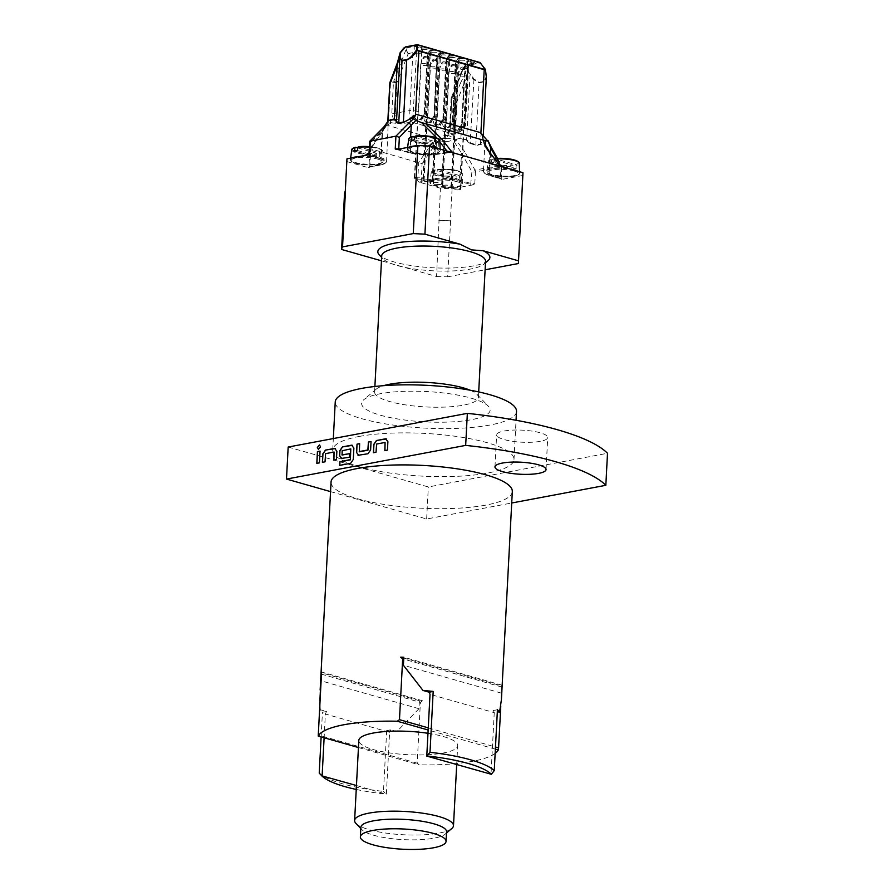<?xml version="1.0" encoding="UTF-8"?>
<svg xmlns="http://www.w3.org/2000/svg" width="894" height="894" viewBox="0 0 894 894"><rect width="100%" height="100%" fill="white"/><g stroke="black" fill="none" stroke-linecap="round" stroke-linejoin="round"><path stroke-width="0.67" stroke-dasharray="4.47 3.35" d="M319.56 444.977L320.7 446.899L318.465 449.403M540.289 441.334A25.58 6.035 3 0 1 512.296 441.256A25.58 6.035 3 0 1 496.651 434.842A25.58 6.035 3 0 1 504.082 431.031A25.58 6.035 3 0 1 532.086 431.109A25.58 6.035 3 0 1 547.731 437.524A25.58 6.035 3 0 1 540.289 441.334M459.181 189.673A4.124 0.972 3 0 1 454.666 189.662A4.124 0.972 3 0 1 452.14 188.623A4.124 0.972 3 0 1 453.347 188.008A4.124 0.972 3 0 1 457.862 188.019A4.124 0.972 3 0 1 460.388 189.059A4.124 0.972 3 0 1 459.181 189.673M465.137 76.024A4.124 0.972 3 0 1 460.622 76.012A4.124 0.972 3 0 1 458.097 74.973A4.124 0.972 3 0 1 458.108 74.917A4.124 0.972 3 0 1 459.304 74.358A4.124 0.972 3 0 1 463.695 74.358A4.124 0.972 3 0 1 466.333 75.342A4.124 0.972 3 0 1 466.344 75.409A4.124 0.972 3 0 1 465.137 76.024M464.243 69.386A2.391 0.559 3 0 1 460.868 69.229A2.391 0.559 3 0 1 460.164 68.749A2.391 0.559 3 0 1 460.857 68.425A2.391 0.559 3 0 1 464.232 68.592A2.391 0.559 3 0 1 464.936 68.994A2.391 0.559 3 0 1 464.243 69.386M422.504 48.097L422.605 48.12A5.353 1.263 3 0 1 428.472 48.377A5.353 1.263 3 0 1 430.919 49.751A5.353 1.263 3 0 1 430.048 50.232L431.947 50.779A5.353 1.263 3 0 1 437.825 51.036A5.353 1.263 3 0 1 440.261 52.422A5.353 1.263 3 0 1 439.39 52.891L437.088 57.205L437.021 59.138L437.758 59.35L440.373 57.775L441.379 55.015L441.066 53.104L439.759 52.735A5.777 1.363 -177 0 0 439.066 50.958A5.777 1.363 -177 0 0 431.713 50.444L430.416 50.064A5.777 1.363 -177 0 0 429.723 48.298A5.777 1.363 -177 0 0 422.37 47.784L421.677 48.242L422.337 47.784L414.905 45.672L414.525 54.623L416.369 53.26L419.074 54.031L421.689 52.455L422.694 49.695L422.37 47.784M439.759 52.735L441.29 53.439A5.353 1.263 3 0 1 447.168 53.696A5.353 1.263 3 0 1 449.604 55.082A5.353 1.263 3 0 1 448.732 55.562L446.687 59.574L443.592 118.656L440.362 125.417L436.16 123.752L437.278 116.857L440.373 57.775L439.211 57.328L437.859 58.937L437.121 58.725L437.322 56.791L439.792 52.813M434.361 182.6A4.537 1.073 -177 0 0 433.042 183.281A4.537 1.073 -177 0 0 435.825 184.421A4.537 1.073 -177 0 0 440.787 184.432A4.537 1.073 -177 0 0 442.105 183.762A4.537 1.073 -177 0 0 439.334 182.622A4.537 1.073 -177 0 0 434.361 182.6M430.416 50.064L428.986 51.506L427.678 56.478L431.031 55.115L432.037 52.355L431.713 50.444M432.037 52.355A4.537 1.073 3 0 1 436.875 52.455A4.537 1.073 3 0 1 439.446 53.562A4.537 1.073 3 0 1 439.39 53.707L440.261 52.422L438.261 54.121L437.077 56.713L434.238 115.996L431.02 122.757L426.818 121.092L427.935 114.197L431.031 55.115L429.858 54.668L428.517 56.277L427.779 56.065L427.98 54.121L430.45 50.153M425.019 179.94A4.537 1.073 -177 0 0 423.7 180.622A4.537 1.073 -177 0 0 426.472 181.761A4.537 1.073 -177 0 0 431.444 181.773A4.537 1.073 -177 0 0 432.763 181.091A4.537 1.073 -177 0 0 429.992 179.962A4.537 1.073 -177 0 0 425.019 179.94M422.694 49.695A4.537 1.073 3 0 1 427.533 49.796A4.537 1.073 3 0 1 430.103 50.902A4.537 1.073 3 0 1 430.048 51.047L430.919 49.751L428.919 51.461L427.723 54.053L424.896 113.337L421.677 120.098L417.476 118.433L418.582 111.538L421.689 52.455L420.515 51.997L419.074 54.031L416.056 111.471C410.748 120.556 422.08 123.808 424.661 113.918L427.779 56.065M415.676 177.28A4.537 1.073 -177 0 0 414.358 177.962A4.537 1.073 -177 0 0 417.129 179.102A4.537 1.073 -177 0 0 422.102 179.113A4.537 1.073 -177 0 0 423.421 178.431A4.537 1.073 -177 0 0 420.638 177.291A4.537 1.073 -177 0 0 415.676 177.28M448.732 55.562L446.419 59.373L446.363 61.798L447.101 62.01L449.716 60.434L450.721 57.674L450.408 55.763L449.101 55.394A5.777 1.363 -177 0 0 448.408 53.618A5.777 1.363 -177 0 0 441.066 53.104M448.822 55.774L450.632 56.099A5.353 1.263 3 0 1 456.51 56.356A5.353 1.263 3 0 1 458.957 57.741A5.353 1.263 3 0 1 458.086 58.222L456.029 62.234L452.934 121.316L449.716 128.077L445.503 126.412L446.62 119.517L449.716 60.434L448.553 59.987L447.201 61.597L446.464 61.384L446.665 59.451L449.134 55.484M443.703 185.27A4.537 1.073 -177 0 0 442.385 185.941A4.537 1.073 -177 0 0 445.167 187.081A4.537 1.073 -177 0 0 450.129 187.092A4.537 1.073 -177 0 0 451.448 186.421A4.537 1.073 -177 0 0 448.676 185.281A4.537 1.073 -177 0 0 443.703 185.27M458.086 58.222L455.761 62.032L455.705 64.469L456.443 64.67L459.058 63.094L460.064 60.334L459.751 58.423L458.443 58.054A5.777 1.363 -177 0 0 457.762 56.277A5.777 1.363 -177 0 0 450.408 55.763M458.164 58.434L459.985 58.758A5.353 1.263 3 0 1 465.852 59.015A5.353 1.263 3 0 1 468.3 60.401A5.353 1.263 3 0 1 467.428 60.881L465.372 64.893L462.276 123.975L459.058 130.736L454.856 129.071L455.962 122.176L459.058 63.094L457.896 62.647L456.543 64.256L455.806 64.044L456.007 62.111L458.477 58.144M459.471 189.751A4.537 1.073 3 0 1 454.51 189.74A4.537 1.073 3 0 1 451.727 188.6A4.537 1.073 3 0 1 453.057 187.93A4.537 1.073 3 0 1 458.019 187.941A4.537 1.073 3 0 1 460.801 189.081A4.537 1.073 3 0 1 459.471 189.751M460.064 60.334A4.537 1.073 3 0 1 464.902 60.434A4.537 1.073 3 0 1 467.484 61.552A4.537 1.073 3 0 1 467.428 61.697L468.3 60.401L466.288 62.111L465.103 64.692L465.059 67.128L465.349 64.77L467.797 60.714A5.777 1.363 -177 0 0 467.104 58.937A5.777 1.363 -177 0 0 459.751 58.423M456.543 64.256L453.437 122.109C448.129 131.206 459.449 134.446 462.042 124.568L464.589 66.402L467.763 67.899L468.4 69.967L467.763 68.726L462.958 69.631L462.5 68.961L467.193 64.346L475.195 62.837L467.774 60.725M456.007 62.111L455.247 63.742L455.806 64.044M445.905 61.038L446.464 61.384M428.517 56.277L425.399 114.13C420.102 123.216 431.422 126.467 434.015 116.578L436.563 58.412L437.121 58.725M427.98 54.121L427.678 56.478M467.383 61.25L474.166 63.183L466.668 64.603L462.801 69.229A0.827 0.726 -58.2 0 0 462.6 69.542L452.073 97.949L451.28 97.837A2.481 2.481 0 0 0 451.112 98.597A2.481 0.581 3 0 1 451.828 98.228L451.28 97.837L462.5 68.961M464.075 66.86L465.081 65.575L466.992 66.368L467.014 70.358L468.724 72.302L468.043 70.369L467.014 70.358L460.477 83.019L463.729 84.304L468.378 72.749L470.032 74.861L470.557 74.403L468.724 72.302M451.436 152.315L446.922 152.472A0.827 0.57 79.4 0 0 447.123 152.483L447.123 152.483A0.827 0.57 79.4 0 0 447.548 151.846L450.531 152.058M451.515 65.765A2.391 0.559 3 0 1 454.89 65.932A2.391 0.559 3 0 1 455.594 66.335A2.391 0.559 3 0 1 454.901 66.726A2.391 0.559 3 0 1 451.526 66.558A2.391 0.559 3 0 1 450.822 66.089A2.391 0.559 3 0 1 451.515 65.765M455.795 73.364A4.124 0.972 3 0 1 451.28 73.353A4.124 0.972 3 0 1 448.754 72.313A4.124 0.972 3 0 1 448.766 72.246A4.124 0.972 3 0 1 449.961 71.699A4.124 0.972 3 0 1 454.353 71.688A4.124 0.972 3 0 1 456.99 72.682A4.124 0.972 3 0 1 456.99 72.749A4.124 0.972 3 0 1 455.795 73.364M449.838 187.014A4.124 0.972 3 0 1 445.324 187.002A4.124 0.972 3 0 1 442.798 185.963A4.124 0.972 3 0 1 444.005 185.349A4.124 0.972 3 0 1 448.52 185.36A4.124 0.972 3 0 1 451.045 186.399A4.124 0.972 3 0 1 449.838 187.014M423.477 57.786A2.391 0.559 3 0 1 426.851 57.942A2.391 0.559 3 0 1 427.555 58.356A2.391 0.559 3 0 1 426.863 58.747A2.391 0.559 3 0 1 423.488 58.579A2.391 0.559 3 0 1 422.795 58.099A2.391 0.559 3 0 1 423.477 57.786M427.768 65.374A4.124 0.972 3 0 1 423.242 65.363A4.124 0.972 3 0 1 420.728 64.334A4.124 0.972 3 0 1 420.739 64.267A4.124 0.972 3 0 1 421.923 63.72A4.124 0.972 3 0 1 426.315 63.709A4.124 0.972 3 0 1 428.952 64.703A4.124 0.972 3 0 1 428.964 64.759A4.124 0.972 3 0 1 427.768 65.374M421.812 179.023A4.124 0.972 3 0 1 417.286 179.012A4.124 0.972 3 0 1 414.771 177.984A4.124 0.972 3 0 1 415.967 177.37A4.124 0.972 3 0 1 420.482 177.381A4.124 0.972 3 0 1 423.007 178.409A4.124 0.972 3 0 1 421.812 179.023M432.819 60.446A2.391 0.559 3 0 1 436.205 60.613A2.391 0.559 3 0 1 436.898 61.015A2.391 0.559 3 0 1 436.205 61.407A2.391 0.559 3 0 1 432.83 61.239A2.391 0.559 3 0 1 432.137 60.758A2.391 0.559 3 0 1 432.819 60.446M437.11 68.033A4.124 0.972 3 0 1 432.595 68.022A4.124 0.972 3 0 1 430.07 66.994A4.124 0.972 3 0 1 430.081 66.927A4.124 0.972 3 0 1 431.266 66.379A4.124 0.972 3 0 1 435.657 66.368A4.124 0.972 3 0 1 438.306 67.363A4.124 0.972 3 0 1 438.306 67.419A4.124 0.972 3 0 1 437.11 68.033M431.154 181.694A4.124 0.972 3 0 1 426.639 181.672A4.124 0.972 3 0 1 424.114 180.644A4.124 0.972 3 0 1 425.309 180.029A4.124 0.972 3 0 1 429.824 180.04A4.124 0.972 3 0 1 432.35 181.08A4.124 0.972 3 0 1 431.154 181.694M442.172 63.105A2.391 0.559 3 0 1 445.547 63.273A2.391 0.559 3 0 1 446.24 63.675A2.391 0.559 3 0 1 445.558 64.066A2.391 0.559 3 0 1 442.172 63.899A2.391 0.559 3 0 1 441.48 63.429A2.391 0.559 3 0 1 442.172 63.105M446.452 70.704A4.124 0.972 3 0 1 441.938 70.682A4.124 0.972 3 0 1 439.412 69.654A4.124 0.972 3 0 1 439.423 69.587A4.124 0.972 3 0 1 440.608 69.039A4.124 0.972 3 0 1 445 69.028A4.124 0.972 3 0 1 447.648 70.023A4.124 0.972 3 0 1 447.648 70.09A4.124 0.972 3 0 1 446.452 70.704M440.496 184.354A4.124 0.972 3 0 1 435.981 184.343A4.124 0.972 3 0 1 433.456 183.304A4.124 0.972 3 0 1 434.652 182.689A4.124 0.972 3 0 1 439.166 182.7A4.124 0.972 3 0 1 441.692 183.739A4.124 0.972 3 0 1 440.496 184.354M490.974 162.999L491.991 159.221L512.642 165.099A14.74 3.475 3 0 1 493.387 163.837A14.74 3.475 3 0 1 491.991 159.221L491.365 159.791A15.556 3.665 -177 0 0 488.202 161.725A15.556 3.665 -177 0 0 492.773 164.686A15.556 3.665 -177 0 0 513.19 166.005L513.234 169.335L490.974 162.999A15.857 3.732 3 0 1 493.89 162.451L516.14 168.787A15.857 3.732 3 0 1 513.234 169.335M514.173 171.033A15.6 3.677 3 0 1 514.218 176.241A15.6 3.677 3 0 1 492.192 175.168A15.6 3.677 3 0 1 492.136 169.961A15.6 3.677 3 0 1 514.173 171.033M516.14 168.787L516.095 165.457A15.556 3.665 -177 0 0 519.269 163.356M434.741 148.415A15.6 3.677 3 0 1 434.797 153.623A15.6 3.677 3 0 1 412.76 152.55A15.6 3.677 3 0 1 412.715 147.331A15.6 3.677 3 0 1 434.741 148.415M408.77 139.106A15.556 3.665 -177 0 0 413.341 142.068A15.556 3.665 -177 0 0 433.758 143.386L433.802 146.717L411.553 140.38M414.458 139.833L436.708 146.169A15.857 3.732 3 0 1 433.802 146.717M436.708 146.169L436.674 142.839A15.556 3.665 -177 0 0 439.837 140.738M434.003 173.704L435.009 169.927L455.672 175.816A14.74 3.475 3 0 1 436.417 174.553A14.74 3.475 3 0 1 435.009 169.927L434.383 170.497A15.556 3.665 -177 0 0 431.232 172.441A15.556 3.665 -177 0 0 435.791 175.392A15.556 3.665 -177 0 0 456.219 176.71L456.253 180.04L434.003 173.704A15.857 3.732 3 0 1 436.909 173.168L459.158 179.504A15.857 3.732 3 0 1 456.253 180.04M457.203 181.739A15.6 3.677 3 0 1 457.247 186.958A15.6 3.677 3 0 1 435.21 185.874A15.6 3.677 3 0 1 435.166 180.666A15.6 3.677 3 0 1 457.203 181.739M459.158 179.504L459.125 176.163A15.556 3.665 -177 0 0 462.299 174.062A15.556 3.665 -177 0 0 457.717 171.268A15.556 3.665 -177 0 0 437.3 169.949L436.909 173.168M377.771 159.121A15.6 3.677 3 0 1 377.827 164.34A15.6 3.677 3 0 1 355.79 163.256A15.6 3.677 3 0 1 355.734 158.048A15.6 3.677 3 0 1 377.771 159.121M351.8 149.823A15.556 3.665 -177 0 0 356.371 152.773A15.556 3.665 -177 0 0 376.787 154.092L376.832 157.422L354.583 151.086M357.488 150.538L379.738 156.875A15.857 3.732 3 0 1 376.832 157.422M379.738 156.875L379.693 153.544A15.556 3.665 -177 0 0 382.867 151.444A15.556 3.665 -177 0 0 378.296 148.65A15.556 3.665 -177 0 0 369.311 147.164M470.11 390.197A51.986 12.259 3 0 1 477.027 394.377A51.986 12.259 3 0 1 478.424 397.428A51.986 12.259 3 0 1 446.128 407.038A51.986 12.259 3 0 1 389.885 401.585A51.986 12.259 3 0 1 374.597 391.985A51.986 12.259 3 0 1 376.307 389.091A51.986 12.259 3 0 1 383.615 385.672M485.554 261.294A51.986 12.259 3 0 1 483.844 264.188A51.986 12.259 3 0 1 447.246 271.094A51.986 12.259 3 0 1 397.014 265.462A51.986 12.259 3 0 1 383.124 258.902A51.986 12.259 3 0 1 381.727 255.852M488.046 260.623A56.11 13.231 3 0 1 448.531 268.077A56.11 13.231 3 0 1 394.321 262.009A56.11 13.231 3 0 1 379.324 254.924M471.227 398.188A64.357 15.176 3 0 1 488.426 406.312A64.357 15.176 3 0 1 457.27 421.532A64.357 15.176 3 0 1 380.531 415.241A64.357 15.176 3 0 1 363.724 399.774A64.357 15.176 3 0 1 409.039 391.214A64.357 15.176 3 0 1 471.227 398.188M355.946 823.419A49.505 11.667 -177 0 0 369.177 829.666A49.505 11.667 -177 0 0 417.017 835.03A49.505 11.667 -177 0 0 451.872 828.447M427.969 733.292A49.505 11.667 3 0 1 443.133 736.477A49.505 11.667 3 0 1 457.694 745.618A49.505 11.667 3 0 1 426.941 754.771A49.505 11.667 3 0 1 373.368 749.585A49.505 11.667 3 0 1 358.818 740.444M360.874 827.263A42.901 10.113 -177 0 0 362.025 829.788A42.901 10.113 -177 0 0 373.491 835.197A42.901 10.113 -177 0 0 414.95 839.846A42.901 10.113 -177 0 0 445.156 834.147A42.901 10.113 -177 0 0 446.564 831.755M512.318 491.544A90.763 21.4 3 0 1 485.923 505.088A90.763 21.4 3 0 1 386.577 504.808A90.763 21.4 3 0 1 331.048 482.045M501.422 699.544L501.959 685.184A90.763 21.4 3 0 1 501.635 685.921L500.763 706.305M359.12 436.462A90.763 21.4 3 0 1 458.466 436.741A90.763 21.4 3 0 1 513.994 459.516A90.763 21.4 3 0 1 487.599 473.06A90.763 21.4 3 0 1 388.253 472.781A90.763 21.4 3 0 1 332.724 450.006A90.763 21.4 3 0 1 359.12 436.462M516.52 411.463A90.763 21.4 3 0 1 490.124 425.008A90.763 21.4 3 0 1 390.767 424.728A90.763 21.4 3 0 1 335.239 401.965M403.775 658.051L501.635 685.921M501.959 685.184L403.82 657.235M288.17 447.045L428.327 486.962L607.507 453.28M330.545 491.622L426.65 518.989L511.714 502.998M358.438 747.529L419.219 764.839L417.196 763.197L420.392 702.338L422.571 700.784A90.763 21.4 3 0 1 419.398 700.706L418.984 708.707L396.88 731.56L390.712 729.806L386.666 730.554A90.763 21.4 -177 0 0 396.88 731.56M386.666 730.554L383.481 791.413A90.763 21.4 3 0 1 319.236 773.12M321.136 736.913L322.432 712.261L326.466 711.501L320.287 709.747A90.763 21.4 -177 0 0 322.432 712.261M320.287 709.747L319.907 700.293M356.248 789.447A87.467 20.618 -177 0 0 386.018 794.107L383.481 791.413M356.449 785.524L386.018 794.107M418.984 708.707L320.924 680.781M419.398 700.706L321.46 672.813M501.534 693.196L403.395 665.248M497.433 709.735L493.399 710.495L497.332 711.613M493.399 710.495L494.248 712.641L430.014 694.347M386.376 794.04L389.605 732.309L325.371 714.015L324.12 737.762M389.605 732.309L390.712 729.806M326.466 711.501L325.371 714.015M494.248 712.641L491.018 774.372M422.571 700.784L321.583 672.02M426.65 518.989L428.327 486.962M417.196 763.197L318.085 734.969M495.142 753.43A90.763 21.4 3 0 1 419.219 764.839M495.365 749.15L428.137 730.007M428.248 727.861L495.477 747.004M501.78 687.039L403.719 659.113M321.281 674.11L420.392 702.338M345.285 191.16L346.961 158.841M344.525 193.406L345.308 193.629M438.753 220.237L450.397 220.807L452.085 188.779L440.429 188.209L436.585 276.514L381.47 260.813M436.585 276.514A92.417 21.791 3 0 0 447.659 276.827L450.598 220.773A92.417 21.791 3 0 1 449.213 220.751A92.417 21.791 3 0 1 439.524 220.46M447.659 276.827L485.107 269.787M357.801 147.946L376.24 153.198A14.74 3.475 3 0 1 356.985 151.935A14.74 3.475 3 0 1 355.588 147.309M359.466 156.495A16.427 3.878 3 0 1 378.397 158.149A16.427 3.878 3 0 1 383.224 161.099L382.867 151.444L382.096 149.968L378.531 148.214L369.345 146.605A14.74 3.475 3 0 1 379.145 152.65L358.494 146.761M376.787 154.092L376.24 153.198M379.145 152.65L379.693 153.544M458.577 175.269L437.926 169.391A14.74 3.475 3 0 1 457.18 170.653A14.74 3.475 3 0 1 458.577 175.269L459.125 176.163M456.219 176.71L455.672 175.816M437.3 169.949L437.926 169.391L437.3 169.949M414.771 137.229L433.21 142.481A14.74 3.475 3 0 1 413.956 141.218A14.74 3.475 3 0 1 412.559 136.603M438.876 139.453A14.74 3.475 3 0 1 436.116 141.934L415.464 136.056M433.758 143.386L433.21 142.481M436.116 141.934L436.674 142.839M495.008 159.154A15.556 3.665 -177 0 0 494.27 159.244L493.89 162.451M518.308 162.071A14.74 3.475 3 0 1 515.547 164.563L494.896 158.674L494.27 159.244M513.19 166.005L512.642 165.099M515.547 164.563L516.095 165.457M459.918 60.323L458.957 60.088L459.382 58.401M450.721 57.674A4.537 1.073 3 0 1 455.56 57.775A4.537 1.073 3 0 1 458.13 58.881A4.537 1.073 3 0 1 458.086 59.038L458.443 58.054M450.576 57.652L449.604 57.428L450.04 55.741M441.379 55.015A4.537 1.073 3 0 1 446.218 55.115A4.537 1.073 3 0 1 448.788 56.221A4.537 1.073 3 0 1 448.743 56.367L449.101 55.394M441.234 54.992L440.261 54.769L440.697 53.07M431.88 52.333L430.919 52.098L431.355 50.41M468.043 70.369L468.735 65.184L480.234 63.027L485.207 69.598C486.671 76.515 486.168 80.471 483.688 81.466L479.039 82.349L473.999 78.94L470.557 74.403M482.078 135.039L483.028 140.257L480.491 143.979L475.843 144.85L470.155 142.559L466.623 139.866L470.032 74.861L473.474 79.398L479.095 82.762L483.755 81.89L486.358 76.37M468.735 65.184A0.827 0.57 79.4 0 0 468.255 64.636L479.743 62.479A0.827 0.57 79.4 0 1 480.234 63.027L480.324 62.915M466.187 140.503L466.623 139.866L460.913 138.034L454.621 139.743L454.633 142.481L455.851 139.632L461.058 138.648L466.187 140.503L469.719 143.196L470.155 142.559L473.999 78.94M468.02 66.368L466.992 66.368L468.255 64.636L467.193 64.346A0.827 0.57 -100.6 0 0 467.003 64.334L465.215 65.575M399.953 53.271L403.753 48.231M396.601 64.938L397.405 65.061L391.337 80.65L390.454 81.186L391.337 80.65L393.673 81.32A2.481 1.676 -74.1 0 0 393.438 82.427A2.481 0.581 3 0 0 396.936 82.594L408.055 53.998L412.872 53.092L409.854 110.532L395.327 113.259A2.481 0.581 3 0 1 391.829 113.091L393.572 120.087A2.481 1.676 105.9 0 1 391.706 122.813L401.283 123.897C397.998 121.673 396.008 118.131 395.327 113.259L396.936 82.594L393.673 81.32L405.652 50.511L408.055 53.998A0.827 0.57 79.4 0 0 407.999 53.573L406.681 50.522L405.652 50.511L405.641 48.902L403.842 48.388L405.854 46.868L406.904 47.17L405.641 48.902L406.669 48.902L407.385 47.717L414.883 46.309L421.677 48.242L421.577 49.438L422.538 49.673M397.405 65.061L400.937 51.416M396.59 119.561L400.043 54.892M445.916 61.027L446.665 59.451M436.574 58.367L437.322 56.791M346.984 161.602L368.216 167.647L369.803 167.29A2.481 0.581 3 0 1 369.077 166.832A2.481 0.581 3 0 1 369.792 166.463L380.844 164.384A19.802 4.671 -177 0 0 386.599 161.423A19.802 4.671 -177 0 0 380.777 157.769L369.68 154.606A2.481 0.581 3 0 1 368.954 154.148M452.152 152.36L453.191 152.818M500.048 166.005L489.208 168.307A19.802 4.671 -177 0 0 483.442 171.268A19.802 4.671 -177 0 0 489.264 174.922L500.361 178.085A2.481 0.581 3 0 1 501.098 178.543A2.481 0.581 3 0 1 500.372 178.912L501.869 179.426A3.297 0.782 -177 0 0 500.908 178.778L489.811 175.615A18.975 4.47 3 0 1 489.744 169.279L499.489 167.446L501.076 166.452M490.404 153.254L489.621 175.604C484.984 173.995 482.928 172.553 483.442 171.268L484.939 142.783L489.912 154.885L498.941 166.474A0.827 0.57 79.4 0 0 499.489 167.446M369.803 167.29L370.764 148.873L422.102 163.669L421.186 181.091A2.481 0.581 3 0 1 417.688 180.923L419.197 182.164A3.297 0.782 -177 0 0 421.733 182.063L432.774 179.985A18.975 4.47 3 0 1 459.583 181.292L470.68 184.455A3.297 0.782 -177 0 0 473.217 184.812L474.792 183.717A2.481 0.581 3 0 1 471.294 183.549L460.198 180.387A19.802 4.671 -177 0 0 432.238 179.023L421.186 181.091A0.827 0.57 79.4 0 0 421.733 182.063M419.174 53.618L416.459 52.847L414.581 53.606L412.816 52.668A0.827 0.57 79.4 0 1 412.872 53.092L414.525 54.623M462.801 69.229L467.864 68.346L468.735 69.028L468.4 69.967L467.853 67.475L465.148 66.715M463.047 69.251A0.827 0.57 79.4 0 0 462.958 69.631L451.828 98.228L450.218 128.892L444.508 135.888L443.335 135.877L447.816 135.53L450.23 129.719A2.481 0.581 3 0 1 449.503 129.261A2.481 0.581 3 0 1 450.218 128.892L464.757 126.166L467.763 68.726A0.827 0.57 79.4 0 1 467.864 68.346M464.601 66.357L465.349 64.77M474.166 63.183L468.735 69.028M453.806 139.755L454.621 139.743L456.264 101.413L454.409 98.619L455.75 102.754L453.806 139.755L454.633 142.481L461.617 153.355A2.481 0.771 150.7 0 1 464.69 151.678L455.851 139.632A0.827 0.57 79.4 0 1 455.705 139.017M455.08 99.592L452.744 136.938L447.816 135.53A2.481 1.676 -74.1 0 1 445.95 138.268L446.575 138.447C449.157 138.894 451.213 138.391 452.744 136.938A2.481 0.581 3 0 0 453.817 137.14L455.683 101.536L456.264 101.413M461.058 138.648A0.827 0.57 79.4 0 1 460.913 138.034L463.729 84.304L456.555 102.743L455.75 102.754M469.719 143.196L475.988 145.465L480.637 144.593C483.185 143.889 483.956 141.464 482.972 137.296L481.754 134.614L483.028 140.269L483.229 136.301M389.773 83.969L390.577 81.611L393.438 82.427L391.829 113.091M368.093 154.874A3.297 0.782 -177 0 0 369.054 155.522L370.295 142.794L382.196 130.736L387.393 123.327L387.84 120.846M387.594 122.31L387.806 120.902M387.393 123.327L388.041 120.779M400.043 54.791L396.489 121.573A0.827 0.771 -175.1 0 0 396.489 121.573L396.623 119.952A0.827 0.771 -175.1 0 0 396.634 119.93L396.623 119.952A0.827 0.771 -175.1 0 1 396.556 120.209M369.054 155.522L380.151 158.674L380.777 157.769L382.196 130.736A2.481 1.598 44.6 0 1 382.174 128.669M370.295 142.794L370.339 140.973M439.882 142.012L438.518 140.257A2.481 1.632 -38 0 1 439.267 139.464M398.668 149.119A2.481 0.581 3 0 1 398.746 149.142L409.843 152.304A19.802 4.671 -177 0 0 437.814 153.667L438.518 140.257L436.92 138.011M489.744 169.279A0.827 0.57 79.4 0 1 489.208 168.307L489.912 154.885A2.481 1.632 142 0 0 490.113 152.874M491.097 147.007A2.481 0.771 -29.3 0 0 490.27 146.873L500.573 165.245L474.993 170.061L464.69 151.678M467.853 67.475L464.746 125.339C462.589 130.278 458.756 133.172 453.224 134.011L454.923 133.932L464.757 126.166A2.481 0.581 3 0 0 465.472 125.797L465.472 125.797A2.481 0.581 3 0 0 464.746 125.339L462.042 124.568L465.059 67.128M418.582 111.538L413.352 110.7A2.481 0.581 3 0 0 409.854 110.532C409.675 115.996 410.111 119.83 411.173 122.042C412.29 119.941 413.017 116.164 413.352 110.7L416.459 52.847M422.102 163.669L437.144 141.755A19.802 4.671 3 0 1 446.642 141.442L446.575 138.447A22.283 5.252 -177 0 0 435.032 138.894L418.66 162.507L417.688 180.923M446.642 141.442C450.218 141.531 452.61 140.09 453.817 137.14M437.144 141.755L435.255 138.983M432.774 179.985A0.827 0.57 79.4 0 1 432.238 179.023L433.948 146.381A2.481 0.805 34.4 0 0 431.042 144.415M383.157 130.781A2.481 0.805 34.4 0 0 382.263 130.848A2.481 0.805 34.4 0 0 382.554 131.742L370.764 148.873L386.8 125.16A22.283 5.252 -177 0 0 391.069 122.634L388.644 118.678L393.572 120.087L401.283 123.897L411.173 122.042L453.224 134.011L443.335 135.877C442.519 136.693 443.39 137.486 445.95 138.268M391.706 122.813L391.069 122.634A2.481 2.403 17.5 0 0 388.577 124.3L388.577 124.3A2.481 2.403 17.5 0 0 388.477 124.869A19.802 4.671 3 0 1 385.213 126.959L382.554 131.742L380.844 164.384A0.827 0.57 79.4 0 1 380.408 165.021C384.901 163.993 386.957 162.786 386.599 161.423L389.873 82.796M386.554 125.115L385.336 125.741L385.213 126.959M437.859 58.937L434.752 116.79C429.444 125.875 440.764 129.127 443.357 119.237L446.363 61.798M447.201 61.597L444.094 119.45C438.786 128.535 450.107 131.787 452.699 121.908L455.705 64.469M467.428 61.697A4.537 1.073 3 0 1 466.456 62.155M458.086 59.038A4.537 1.073 3 0 1 457.113 59.496M448.743 56.367A4.537 1.073 3 0 1 447.771 56.836M439.39 53.707A4.537 1.073 3 0 1 438.429 54.176M430.048 51.047A4.537 1.073 3 0 1 429.086 51.517M440.429 188.209L419.197 182.164M473.217 184.812L452.085 188.779M523.001 175.447L501.869 179.426M414 115.382A8.247 1.944 3 0 1 414.805 115.561L416.09 114.287M480.324 132.58L481.385 134.513A8.247 1.944 3 0 1 481.967 134.737M481.385 134.513L482.972 137.296M435.032 138.894L386.8 125.16M320.164 451.135L319.549 462.902L316.811 463.36M334.065 452.029L325.729 453.66L325.125 461.863L322.388 462.321M334.725 448.397L336.993 451.302L336.546 459.706L333.82 460.164M351.733 445.201L353.99 448.106L353.398 459.516L350.783 463.338L339.675 465.372M349.52 453.705L349.453 457.281L341.05 458.521M350.783 448.889L342.447 450.52L342.212 455.08M371.055 441.569L370.731 449.95L368.116 453.772L358.047 455.325M359.634 443.715L359.5 451.828M385.079 442.441L376.743 444.072L376.139 452.263L373.401 452.722M385.739 438.809L388.007 441.714L387.56 450.118L384.833 450.576M451.727 188.6L455.08 130.111C455.582 132.401 457.739 130.457 461.561 124.255L462.276 123.975M452.934 121.316L452.219 121.595L452.699 121.908L455.962 122.176M443.592 118.656L442.865 118.936L444.094 119.45L446.62 119.517M423.7 180.622L427.041 122.12C427.544 124.422 429.701 122.467 433.523 116.276L434.238 115.996M437.278 116.857L434.015 116.578L437.021 59.138M424.896 113.337L424.181 113.616L425.399 114.13L427.935 114.197M517.995 171.268A16.427 3.878 3 0 1 519.626 173.011A16.427 3.878 3 0 1 509.591 176.118A16.427 3.878 3 0 1 491.655 174.408A16.427 3.878 3 0 1 486.828 171.29A16.427 3.878 3 0 1 510.306 169.078M438.563 148.65A16.427 3.878 3 0 1 440.206 150.393A16.427 3.878 3 0 1 430.159 153.5A16.427 3.878 3 0 1 412.223 151.79A16.427 3.878 3 0 1 407.407 148.672A16.427 3.878 3 0 1 409.106 147.164M457.829 180.767A16.427 3.878 3 0 1 462.656 183.717A16.427 3.878 3 0 1 452.61 186.824A16.427 3.878 3 0 1 434.685 185.114A16.427 3.878 3 0 1 429.858 181.996A16.427 3.878 3 0 1 440.217 179.035A16.427 3.878 3 0 1 457.829 180.767M350.604 158.16L350.437 159.378C351.342 160.629 348.559 160.719 355.6 163.256C362.293 165.099 369.915 165.435 378.464 164.261C382.788 162.742 384.375 161.691 383.224 161.099A16.427 3.878 3 0 1 373.189 164.205A16.427 3.878 3 0 1 355.253 162.496A16.427 3.878 3 0 1 350.437 159.378A16.427 3.878 3 0 1 352.135 157.869M416.436 145.778A16.427 3.878 3 0 1 420.728 145.655M426.796 145.945A16.427 3.878 3 0 1 430.874 146.46M480.637 144.593A0.827 0.57 79.4 0 1 480.491 143.979L483.755 81.89A0.827 0.57 79.4 0 0 483.688 81.466M475.988 145.465A0.827 0.57 79.4 0 1 475.843 144.85L479.095 82.762A0.827 0.57 79.4 0 0 479.039 82.349M416.973 44.778L417.688 44.812M458.957 60.088L457.896 62.647M449.604 57.428L448.553 59.987M440.261 54.769L439.211 57.328M430.919 52.098L429.858 54.668M380.151 158.674A18.975 4.47 3 0 1 380.218 165.021L369.166 167.089A3.297 0.782 -177 0 0 368.216 167.647M369.166 167.089A0.827 0.57 79.4 0 0 369.792 166.463L370.708 149.041M380.218 165.021A0.827 0.57 79.4 0 0 380.408 165.021L368.876 167.245L370.027 148.717M446.922 152.472L437.188 154.304A18.975 4.47 3 0 1 410.38 152.997L399.283 149.834A3.297 0.782 -177 0 0 396.746 149.488M399.283 149.834L398.746 149.142M410.38 152.997L410.637 137.184M437.188 154.304A0.827 0.57 79.4 0 0 437.814 153.667L447.548 151.846L446.922 151.03M496.617 158.462L500.986 166.262A2.481 0.581 3 0 1 501.713 166.72A2.481 2.481 0 0 0 501.4 165.379A2.481 0.771 -29.3 0 1 500.986 166.262L500.908 178.778M474.792 183.717L475.418 171.905L500.998 167.089A2.481 0.581 3 0 0 501.713 166.72L501.255 178.979L489.811 175.615M470.68 184.455L471.92 171.726A2.481 0.771 150.7 0 1 474.993 170.061A2.481 1.721 79.4 0 1 475.418 171.905A2.481 0.581 3 0 1 471.92 171.726L461.617 153.355L459.583 181.292M412.816 52.668L407.999 53.573M406.681 50.522L406.669 48.902M414.905 45.672L406.904 47.17A0.827 0.57 -100.6 0 1 407.385 47.717M421.577 49.438L420.515 51.997M466.668 64.603A0.827 0.57 -100.6 0 1 467.003 64.334L474.815 62.859M486.839 139.531L490.27 146.873M497.489 158.406L501.4 165.379A2.481 0.771 -29.3 0 0 500.573 165.245A2.481 1.721 79.4 0 1 500.998 167.089L500.372 178.912M460.477 83.019L454.409 98.619L452.073 97.949A2.481 1.676 105.9 0 0 451.839 99.055L454.688 99.871M450.23 129.719L451.839 99.055A2.481 0.581 3 0 1 451.112 98.597L449.503 129.261C448.62 132.468 447.816 134.145 447.056 134.29L444.508 135.888L454.923 133.932C455.348 134.391 458.03 133.05 462.969 129.898L465.472 125.797L468.4 69.922M388.007 118.399A2.481 0.581 3 0 0 388.644 118.678L390.589 81.611M494.963 466.869L496.651 434.842M452.14 188.623L458.097 74.973M466.333 75.342L464.936 68.994A2.481 2.481 0 0 0 460.164 68.749L458.108 74.917M433.042 183.281L436.395 124.78C436.887 127.082 439.055 125.126 442.865 118.936L445.905 61.071M414.358 177.962L417.699 119.461C418.202 121.752 420.359 119.807 424.181 113.616L427.209 55.752M442.385 185.941L445.737 127.44C446.229 129.742 448.397 127.786 452.219 121.595L455.247 63.742M396.523 149.499L410.201 152.986C419.275 155.198 428.338 155.634 437.378 154.316L451.805 152.393M456.99 72.682L455.594 66.335A2.481 2.481 0 0 0 450.822 66.089L448.766 72.246M442.798 185.963L448.754 72.313M428.952 64.703L427.555 58.356A2.481 2.481 0 0 0 422.795 58.099L420.739 64.267M414.771 177.984L420.728 64.334M438.306 67.363L436.898 61.015A2.481 2.481 0 0 0 432.137 60.758L430.081 66.927M424.114 180.644L430.07 66.994M447.648 70.023L446.24 63.675A2.481 2.481 0 0 0 441.48 63.429L439.423 69.587M433.456 183.304L439.412 69.654M519.582 171.726L519.626 173.011C520.777 173.592 519.191 174.654 514.866 176.163C506.306 177.336 498.684 177.001 492.002 175.157C484.95 172.631 487.744 172.542 486.828 171.29L488.202 161.725C487.889 160.987 489.074 160.149 491.756 159.221M407.575 147.443L407.407 148.672C408.323 149.913 405.53 150.013 412.581 152.539C419.264 154.383 426.885 154.718 435.434 153.544C439.759 152.025 441.345 150.974 440.206 150.393L440.15 149.108M437.747 169.368L453.884 169.871C460.343 171.045 462.88 173.112 462.299 174.062L462.656 183.717C463.796 184.309 462.209 185.36 457.896 186.88C449.336 188.053 441.714 187.718 435.032 185.874C427.98 183.348 430.774 183.248 429.858 181.996L431.232 172.441C430.919 171.693 432.104 170.866 434.786 169.927M478.424 397.428L478.703 391.918M483.844 264.188L485.476 262.802M477.027 394.377L488.426 406.312M456.7 764.605L457.694 745.618M445.156 834.147L446.497 833.007M513.994 459.516L516.05 420.269M332.724 450.006L333.328 438.552M362.025 829.788L360.807 828.514M376.307 389.091L363.724 399.774M383.124 258.902L381.649 257.36M374.597 391.985L374.888 386.476M441.692 183.739L447.648 70.09M432.35 181.08L438.306 67.419M423.007 178.409L428.964 64.759M451.045 186.399L456.99 72.749M421.51 122.534L485.509 140.76M386.063 125.16L388.532 124.501M370.027 148.706L385.336 125.741M424.181 113.616C423.644 116.064 423.644 116.064 424.181 113.616C424.404 114.924 421.61 119.651 419.856 119.45C417.532 119.885 416.727 119.55 417.476 118.433M433.523 116.276C433.746 117.583 430.964 122.31 429.198 122.109C426.874 122.545 426.08 122.21 426.818 121.092M442.865 118.936C443.1 120.243 440.306 124.97 438.552 124.769C436.216 125.205 435.423 124.869 436.16 123.752M452.219 121.595C451.671 124.054 451.671 124.054 452.219 121.595C452.442 122.914 449.648 127.63 447.894 127.429C445.558 127.864 444.765 127.529 445.514 126.412M461.561 124.255C461.785 125.573 458.991 130.289 457.236 130.088C454.901 130.524 454.107 130.189 454.856 129.071M460.801 189.081L467.484 61.552M451.448 186.421L458.13 58.881M423.421 178.431L430.103 50.902M432.763 181.091L439.446 53.562M442.105 183.762L448.788 56.221M460.388 189.059L466.344 75.409M546.055 469.551L547.731 437.524"/><path stroke-width="1.34" d="M318.465 449.403L317.448 447.503L319.56 444.977M317.336 447.469L319.504 444.955L320.577 446.866L318.409 449.38L317.336 447.469M538.613 473.373A25.58 6.035 3 0 1 510.619 473.295A25.58 6.035 3 0 1 494.963 466.869A25.58 6.035 3 0 1 502.406 463.058A25.58 6.035 3 0 1 530.41 463.137A25.58 6.035 3 0 1 546.055 469.551A25.58 6.035 3 0 1 538.613 473.373M450.531 152.058L429.533 146.08L424.918 234.161L413.263 233.591L342.536 246.889L345.475 190.835A92.417 21.791 -177 0 0 345.285 191.16A92.417 21.791 3 0 0 344.525 193.406L341.586 249.46A92.417 21.791 3 0 1 342.536 246.889M485.107 269.787L518.386 263.529L522.979 172.687L451.436 152.315M415.297 136.044L431.433 136.547C437.892 137.71 440.418 139.777 439.837 140.738A15.556 3.665 -177 0 0 435.266 137.944A15.556 3.665 -177 0 0 414.838 136.626L414.458 139.833A15.857 3.732 3 0 0 411.553 140.38L411.933 137.162A15.556 3.665 -177 0 0 408.77 139.106C408.469 138.369 409.653 137.531 412.335 136.603M369.311 147.164A15.556 3.665 -177 0 0 357.868 147.331L357.488 150.538A15.857 3.732 3 0 0 354.583 151.086L354.963 147.879A15.556 3.665 -177 0 0 351.8 149.823C351.498 149.075 352.683 148.236 355.365 147.309M383.615 385.672A51.986 12.259 3 0 1 463.137 387.817A51.986 12.259 3 0 1 470.11 390.197M374.888 386.476L381.727 255.852A51.986 12.259 3 0 1 414.011 246.241A51.986 12.259 3 0 1 470.266 251.695A51.986 12.259 3 0 1 485.554 261.294L478.703 391.918M518.364 260.78L483.308 250.789A56.11 13.231 3 0 1 488.046 260.623L485.476 262.802M483.308 250.789L471.518 249.873L459.974 244.151L424.918 234.161M319.907 700.293L321.27 672.757A90.763 21.4 3 0 1 321.583 672.02L318.219 736.086A90.763 21.4 3 0 1 344.011 724.732A90.763 21.4 3 0 1 397.282 721.223L399.473 719.67L428.248 727.861M446.497 833.007L451.872 828.447A49.505 11.667 -177 0 0 453.493 825.698A49.505 11.667 -177 0 0 438.932 816.546A49.505 11.667 -177 0 0 385.37 811.361A49.505 11.667 -177 0 0 354.616 820.513A49.505 11.667 -177 0 0 355.946 823.419L360.807 828.514M446.061 841.366L446.564 831.755A42.901 10.113 -177 0 0 433.948 823.832A42.901 10.113 -177 0 0 387.527 819.329A42.901 10.113 -177 0 0 360.874 827.263L360.371 836.873A42.901 10.113 -177 0 0 372.988 844.808A42.901 10.113 -177 0 0 419.42 849.3A42.901 10.113 -177 0 0 446.061 841.366A42.901 10.113 -177 0 0 433.445 833.443A42.901 10.113 -177 0 0 387.024 828.939A42.901 10.113 -177 0 0 360.371 836.873M320.141 690.045L331.048 482.045A90.763 21.4 3 0 1 357.444 468.501A90.763 21.4 3 0 1 456.789 468.769A90.763 21.4 3 0 1 512.318 491.544L501.422 699.544L499.567 712.25A90.763 21.4 -177 0 0 497.433 709.735L494.248 770.594L491.376 774.305L426.773 756.078L430.003 752.301A90.763 21.4 3 0 1 494.248 770.594M399.473 719.67L402.669 658.811L400.646 657.157A90.763 21.4 3 0 1 403.82 657.235L403.395 665.248L422.985 690.447L429.154 692.202L433.188 691.442A90.763 21.4 -177 0 0 422.985 690.447M433.188 691.442L430.003 752.301M333.328 438.552L335.239 401.965A90.763 21.4 3 0 1 361.634 388.421A90.763 21.4 3 0 1 460.991 388.7A90.763 21.4 3 0 1 516.52 411.463L516.05 420.269M400.646 657.157L403.775 658.051M465.673 445.391A189.774 44.745 3 0 1 605.83 485.308L607.507 453.28A189.774 44.745 3 0 0 467.35 413.363L465.673 445.391L286.493 479.072L330.545 491.622M491.376 774.305A87.467 20.618 -177 0 0 427.131 756.011M286.493 479.072L288.17 447.045L467.35 413.363M511.714 502.998L605.83 485.308M356.248 789.447A87.467 20.618 -177 0 1 321.773 775.813L319.236 773.12L321.136 736.913M356.449 785.524L321.773 775.813M497.332 711.613L499.567 712.25M426.773 756.078L430.014 694.347L429.154 692.202M324.12 737.762L322.131 775.746M373.524 452.699L373.96 444.352L376.586 440.53L385.616 438.775L387.884 441.681L387.448 450.084L384.833 450.576L385.079 442.441L376.62 444.039L376.028 452.23L373.401 452.722L373.848 444.318L376.463 440.496L386.476 438.932M384.945 450.554L385.079 442.441M358.84 455.459L356.583 452.565L357.019 444.15L359.634 443.659L359.377 451.794L367.836 450.207L368.44 442.005L371.055 441.513L370.619 449.917L368.004 453.739L357.991 455.303M359.22 451.593L368.026 449.928M341.843 458.656L339.575 455.761L339.843 450.71L342.458 446.888L351.61 445.167L353.879 448.073L353.275 459.482L350.66 463.304L339.675 465.372L339.865 461.773L350.403 459.55L350.783 448.889L342.145 450.755L342.089 455.046L349.532 453.649L349.342 457.247L340.983 458.51M339.798 465.349L339.977 461.796L350.336 459.851L350.783 448.889M341.933 454.834L349.52 453.705M341.955 458.689L339.686 455.795L339.955 450.744L342.57 446.922L352.471 445.324M322.51 462.299L322.946 453.94L325.572 450.118L334.613 448.363L336.87 451.269L336.435 459.672L333.82 460.164L334.065 452.029L325.606 453.627L325.014 461.829L322.388 462.321L322.835 453.906L325.45 450.084L335.462 448.52M333.931 460.142L334.065 452.029M316.811 463.36L317.426 451.593L320.041 451.101L319.426 462.868L316.811 463.36M354.616 820.513L358.818 740.444A49.505 11.667 3 0 1 427.969 733.292M318.219 736.086L358.438 747.529M495.477 747.004L498.584 747.898L498.282 749.977A90.763 21.4 3 0 1 495.142 753.43M498.282 749.977L495.365 749.15M428.137 730.007L397.282 721.223M500.763 706.305L498.584 747.898M403.719 659.113L402.669 658.811M381.649 257.36L379.324 254.924A56.11 13.231 3 0 1 399.529 242.408A56.11 13.231 3 0 1 459.974 244.151M381.47 260.813L341.586 249.46M522.979 172.687L518.386 263.529M413.263 233.591L417.878 145.51L429.533 146.08M355.588 147.309L357.801 147.946M358.494 146.761L357.868 147.331L358.494 146.761A14.74 3.475 3 0 1 369.345 146.627L358.315 146.75M412.559 136.603L414.771 137.229M415.464 136.056L414.838 136.626L415.464 136.056A14.74 3.475 3 0 1 438.876 139.453M494.896 158.674L494.27 159.244L494.896 158.674A14.74 3.475 3 0 1 518.308 162.071M490.113 152.874A2.481 1.632 142 0 0 489.476 152.461L500.517 166.217L490.113 152.874L485.397 145.052L485.543 140.771L421.365 122.5L415.811 120.466L413.654 118.69L416.09 114.287L480.324 132.58L487.755 140.95L485.509 140.76M421.51 122.534L436.92 138.011M488.113 140.76L490.683 147.89A2.481 0.771 -29.3 0 0 491.097 147.007L488.113 140.76M417.688 44.812L479.933 62.491L417.532 44.722A0.827 0.827 0 0 0 417.152 44.7A0.827 0.57 79.4 0 1 417.342 44.711L417.487 50.075L418.75 50.69L485.476 69.665L486.336 77.119L485.375 69.788A0.827 0.693 -104.5 0 0 485.207 69.363L480.223 62.781L417.822 45.013A0.827 0.659 -176.1 0 0 416.816 44.968L405.328 47.125L400.277 52.802A0.827 0.704 166.5 0 0 399.953 53.271L397.349 62.926L389.851 82.661L388.041 120.779L394.343 119.081L396.634 119.93M484.157 69.319L485.286 69.497M480.324 62.915L485.341 69.363A0.827 0.827 0 0 1 485.476 69.665L485.33 69.598M400.277 52.802L400.143 57.909L402.11 60.434L406.759 59.563C409.608 58.669 412.849 55.495 416.47 50.03A0.827 0.659 -176.1 0 1 417.487 50.075L417.397 50.433C413.408 55.83 409.821 59.004 406.658 59.943L402.009 60.814L399.797 58.412A0.827 0.659 -176.1 0 0 399.797 58.412L400.031 54.925A0.827 0.659 -176.1 0 0 400.031 54.925L397.159 65.34L396.601 64.938M418.75 50.69L416.47 50.03L416.816 44.968A0.827 0.57 79.4 0 1 417.152 44.7L405.652 46.857A0.827 0.57 79.4 0 0 405.328 47.125M400.143 57.909A0.827 0.659 -176.1 0 0 399.797 58.401L400.031 54.914A0.827 0.659 -176.1 0 1 400.378 54.422M417.878 145.51L396.746 149.488L395.249 148.974L395.919 136.156L369.781 141.23L368.954 154.148A2.481 0.581 3 0 1 369.669 153.779L368.093 154.874L346.961 158.841L345.285 191.16M368.954 154.148L368.093 154.874M501.076 166.452L500.416 166.206M387.84 120.846L389.851 82.661L389.985 83.79L397.159 65.34L394.343 119.081A0.827 0.57 79.4 0 1 394.142 119.595L388.935 120.567A0.827 0.57 79.4 0 0 389.136 120.053M390.454 81.186L389.94 82.527L390.454 81.186M389.773 83.969L388.041 120.779M387.772 121.651L387.594 122.31M382.788 128.356L387.918 121.416C385.303 125.786 381.794 129.049 382.174 128.669L382.174 128.669A2.481 1.598 44.6 0 1 382.788 128.356L370.339 140.973L369.669 153.779M399.786 58.613L396.489 121.573L398.758 122.903L403.406 122.02C406.569 121.215 410.1 119.003 414 115.382L413.039 117.371L403.205 122.545L398.556 123.417L396.053 122.221L396.187 120.567L394.142 119.595M396.053 122.221A0.827 0.771 -175.1 0 0 396.489 121.618L396.489 121.573M415.811 120.466L399.361 137.33L398.746 149.108M399.361 137.33L395.919 136.156L408.368 123.551A2.481 1.598 44.6 0 1 411.262 125.272L410.637 137.184M439.267 139.464A2.481 1.632 -38 0 1 441.591 138.827L452.319 152.494M413.039 117.371L415.464 114.913L418.805 51.07L484.213 69.698L480.871 133.463M316.934 463.338L317.426 451.593M317.549 451.626L320.041 451.157M334.725 448.397L335.518 448.542M351.733 445.201L352.527 445.346M358.963 455.493L356.583 452.565M368.138 449.961L368.44 442.005M368.563 442.038L371.055 441.569M356.695 452.599L357.019 444.15M357.131 444.184L359.634 443.715M385.739 438.809L386.532 438.954M510.306 169.078A16.427 3.878 3 0 1 514.799 170.05A16.427 3.878 3 0 1 517.995 171.268M494.717 158.663L510.865 159.166C517.313 160.339 519.85 162.406 519.269 163.356A15.556 3.665 -177 0 0 514.687 160.562A15.556 3.665 -177 0 0 495.008 159.154M430.874 146.46A16.427 3.878 3 0 1 435.367 147.432A16.427 3.878 3 0 1 438.563 148.65M352.135 157.869A16.427 3.878 3 0 1 359.466 156.495M409.106 147.164A16.427 3.878 3 0 1 416.436 145.778M420.728 145.655A16.427 3.878 3 0 1 426.796 145.945M406.759 59.563A0.827 0.57 79.4 0 0 406.658 59.943L403.406 122.02A0.827 0.57 79.4 0 1 403.205 122.545M402.11 60.434A0.827 0.57 79.4 0 0 402.009 60.814L398.758 122.903A0.827 0.57 79.4 0 1 398.556 123.417M416.973 44.778L405.854 46.868A0.827 0.57 79.4 0 0 405.652 46.857L403.73 48.097L399.942 53.003M395.249 148.974A2.481 0.581 3 0 1 398.668 149.119M408.368 123.551L413.654 118.69M425.477 123.417L441.591 138.827M446.922 151.03L439.882 142.012M489.476 152.461C485.263 146.974 483.397 142.828 483.877 140.045M496.617 158.462L490.683 147.89L490.404 153.254M519.269 163.356L519.582 171.726M439.837 140.738L440.15 149.108M453.493 825.698L456.7 764.605M351.8 149.823L350.604 158.16M408.77 139.106L407.575 147.443M399.797 58.512L396.489 121.64M369.781 141.23L382.174 128.669M497.489 158.406L491.097 147.007M486.336 77.13L483.229 136.301"/></g></svg>
